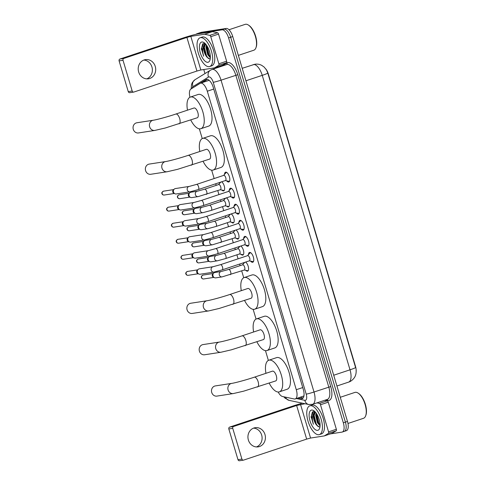 <?xml version="1.0" encoding="UTF-8"?>
<svg xmlns="http://www.w3.org/2000/svg" width="485" height="485" viewBox="0 0 485 485"><rect width="100%" height="100%" fill="white"/><g stroke="black" fill="none" stroke-linecap="round" stroke-linejoin="round"><path stroke-width="0.73" d="M221.603 181.814A4.85 2.098 71.6 0 1 224.416 186.616A4.85 2.098 71.6 0 1 223.67 190.86A4.85 2.098 71.6 0 1 223.524 190.896A4.85 2.098 71.6 0 1 221.912 190.084M219.663 183.33A4.85 2.098 71.6 0 1 219.905 182.378M226.392 197.868A4.85 2.098 71.6 0 1 229.205 202.675A4.85 2.098 71.6 0 1 228.459 206.913A4.85 2.098 71.6 0 1 228.308 206.95A4.85 2.098 71.6 0 1 226.701 206.137M224.452 199.39A4.85 2.098 71.6 0 1 224.694 198.438M231.175 213.927A4.85 2.098 71.6 0 1 233.988 218.729A4.85 2.098 71.6 0 1 233.243 222.973A4.85 2.098 71.6 0 1 233.097 223.003A4.85 2.098 71.6 0 1 231.484 222.197M229.241 215.443A4.85 2.098 71.6 0 1 229.478 214.491M235.965 229.981A4.85 2.098 71.6 0 1 238.778 234.788A4.85 2.098 71.6 0 1 238.032 239.026A4.85 2.098 71.6 0 1 237.88 239.063A4.85 2.098 71.6 0 1 236.274 238.25M234.025 231.497A4.85 2.098 71.6 0 1 234.267 230.545M240.748 246.04A4.85 2.098 71.6 0 1 243.561 250.842A4.85 2.098 71.6 0 1 242.815 255.08A4.85 2.098 71.6 0 1 242.67 255.116A4.85 2.098 71.6 0 1 241.057 254.304M238.814 247.556A4.85 2.098 71.6 0 1 239.05 246.604M245.537 262.094A4.85 2.098 71.6 0 1 248.35 266.895A4.85 2.098 71.6 0 1 247.605 271.139A4.85 2.098 71.6 0 1 247.453 271.176A4.85 2.098 71.6 0 1 245.846 270.363M243.597 263.61A4.85 2.098 71.6 0 1 243.84 262.658M224.519 174.37A5.159 2.231 71.6 0 1 225.555 172.187A5.159 2.231 71.6 0 1 225.713 172.151A5.159 2.231 71.6 0 1 229.356 176.558A5.159 2.231 71.6 0 1 228.811 181.978A5.159 2.231 71.6 0 1 228.653 182.014A5.159 2.231 71.6 0 1 226.677 180.85M229.308 190.423A5.159 2.231 71.6 0 1 230.339 188.241A5.159 2.231 71.6 0 1 230.502 188.204A5.159 2.231 71.6 0 1 234.146 192.612A5.159 2.231 71.6 0 1 233.6 198.032A5.159 2.231 71.6 0 1 233.443 198.068A5.159 2.231 71.6 0 1 231.466 196.91M234.091 206.477A5.159 2.231 71.6 0 1 235.128 204.3A5.159 2.231 71.6 0 1 235.286 204.258A5.159 2.231 71.6 0 1 238.929 208.671A5.159 2.231 71.6 0 1 238.39 214.085A5.159 2.231 71.6 0 1 238.226 214.127A5.159 2.231 71.6 0 1 236.25 212.963M238.881 222.536A5.159 2.231 71.6 0 1 239.911 220.354A5.159 2.231 71.6 0 1 240.075 220.317A5.159 2.231 71.6 0 1 243.719 224.725A5.159 2.231 71.6 0 1 243.173 230.145A5.159 2.231 71.6 0 1 243.015 230.181A5.159 2.231 71.6 0 1 241.039 229.017M243.664 238.59A5.159 2.231 71.6 0 1 244.701 236.413A5.159 2.231 71.6 0 1 244.858 236.371A5.159 2.231 71.6 0 1 248.502 240.778A5.159 2.231 71.6 0 1 247.962 246.198A5.159 2.231 71.6 0 1 247.799 246.241A5.159 2.231 71.6 0 1 245.822 245.077M248.453 254.649A5.159 2.231 71.6 0 1 249.484 252.467A5.159 2.231 71.6 0 1 249.648 252.43A5.159 2.231 71.6 0 1 253.291 256.838A5.159 2.231 71.6 0 1 252.746 262.258A5.159 2.231 71.6 0 1 252.588 262.294A5.159 2.231 71.6 0 1 250.612 261.13M278.172 392.019A9.094 3.929 -108.4 0 0 282.531 396.512L294.225 398.985A9.094 3.929 -108.4 0 0 294.947 399.016A9.094 3.929 -108.4 0 0 295.226 398.943A9.094 3.929 -108.4 0 0 296.28 389.71L207.295 91.21A9.094 3.929 -108.4 0 0 200.493 83.19A9.094 3.929 -108.4 0 0 200.135 83.359L190.878 89.064A9.094 3.929 -108.4 0 0 189.944 97.249M356.172 371.243A8.184 3.534 -108.4 0 0 355.487 366.308L268.399 74.175A8.184 3.534 -108.4 0 0 265.883 69.022M295.226 398.943L303.95 395.93M199.335 128.834L202.245 138.583M211.66 170.162L214.158 178.547M215.716 183.773L216.189 185.361M217.753 190.593L218.941 194.6M220.505 199.832L220.978 201.421M222.536 206.652L223.731 210.654M225.289 215.886L225.761 217.474M227.326 222.706L228.52 226.713M230.078 231.945L230.551 233.534M232.109 238.759L233.303 242.767M234.861 247.999L235.334 249.587M236.898 254.819L238.093 258.826M239.651 264.052L240.123 265.641M241.682 270.873L243.731 277.753M253.146 309.327L256.056 319.082M265.465 350.655L268.375 360.41M356.111 370.055C356.287 372.565 355.929 374.693 355.032 376.433C355.002 377.033 352.207 381.149 348.612 382.113A12.125 5.238 -108.4 0 0 350.018 369.806A10.609 0.703 -16.6 0 0 355.584 367.545L267.805 73.096L266.495 69.967L264.155 67.063L261.736 65.366C259.614 64.262 257.353 63.887 254.952 64.226L242.209 68.306M196.14 34.265A9.094 3.929 71.6 0 1 196.916 33.75L198.989 33.059A9.094 3.929 71.6 0 1 199.268 32.992L224.149 29.155A9.094 3.929 71.6 0 1 230.666 37.242L345.405 422.12A9.094 3.929 71.6 0 1 344.35 431.347L346.423 430.662A9.094 3.929 71.6 0 0 347.478 421.429L232.739 36.551A9.094 3.929 71.6 0 0 226.222 28.463L201.348 32.301A9.094 3.929 71.6 0 0 201.063 32.368L198.989 33.059A9.094 3.929 71.6 0 1 199.268 32.992L224.149 29.155A9.094 3.929 71.6 0 1 230.666 37.242L345.405 422.12A9.094 3.929 71.6 0 1 344.35 431.347A9.094 3.929 71.6 0 1 344.065 431.42M297.996 398.021L301.233 398.706A9.094 3.929 -108.4 0 0 301.955 398.737A9.094 3.929 -108.4 0 0 302.24 398.664A9.094 3.929 -108.4 0 0 303.295 389.431L213.267 87.452A9.094 3.929 -108.4 0 0 206.464 79.431A9.094 3.929 -108.4 0 0 206.107 79.601L195.461 86.16A9.094 3.929 -108.4 0 0 195.055 86.488M196.916 33.75A9.094 3.929 71.6 0 1 197.195 33.683L222.075 29.846A9.094 3.929 71.6 0 1 228.593 37.933L343.332 422.805A9.094 3.929 71.6 0 1 342.271 432.038A9.094 3.929 71.6 0 1 341.992 432.111L330.358 433.905M204.979 73.562L203.773 69.525M202.087 82.662L207.416 79.376M303.161 397.985L300.069 397.33M253.564 428.128A9.7 8.724 -98.8 0 1 261.651 435.027A9.7 8.724 -98.8 0 1 256.468 446.94M248.381 440.041A9.7 8.724 81.2 0 0 258.159 446.861A9.7 8.724 81.2 0 0 264.974 434.512A9.7 8.724 81.2 0 0 255.201 427.691A9.7 8.724 81.2 0 0 248.381 440.041M324.732 400.277L327.308 400.822A1.516 0.655 71.6 0 1 328.272 402.168L320.494 404.757L328.569 431.856L336.354 429.267A1.516 0.655 71.6 0 1 336.238 430.777L332.134 433.305A1.516 0.655 71.6 0 1 332.073 433.329A1.516 0.655 71.6 0 1 332.031 433.341L324.338 435.9L328.454 433.366A1.516 0.655 -108.4 0 0 328.569 431.856M328.272 402.168L336.354 429.267M302.434 403.187A12.125 0.8 -16.6 0 0 292.71 406.097L229.69 427.085L233.618 426.479L296.632 405.49L305.023 403.732M239.711 460.701A1.516 1.364 -98.8 0 1 237.983 459.683L241.912 459.077A1.516 1.364 81.2 0 0 243.64 460.095L306.659 439.113L310.558 438.046L324.247 435.93A1.516 0.655 -108.4 0 0 324.295 435.924A1.516 0.655 -108.4 0 0 324.356 435.894L332.134 433.305M233.618 426.479A1.516 1.364 81.2 0 0 232.751 428.358L228.823 428.964L237.983 459.683M228.823 428.964A1.516 1.364 -98.8 0 1 229.69 427.085M232.751 428.358L241.912 459.077M320.494 404.757A1.516 0.655 -108.4 0 0 319.53 403.417L316.954 402.871M340.282 397.282L354.899 392.42A13.641 5.893 71.6 0 1 355.317 392.316A13.641 5.893 71.6 0 1 358.106 393.105L358.67 393.48A13.034 5.632 71.6 0 1 365.066 403.405A13.034 5.632 71.6 0 1 365.902 415.184L365.666 415.821A13.641 5.893 71.6 0 1 363.514 418.294L347.975 423.472M358.106 393.105A13.641 5.893 71.6 0 1 364.799 403.496A13.641 5.893 71.6 0 1 365.666 415.821M310.285 405.721A15.156 6.548 71.6 0 1 320.985 418.67A15.156 6.548 71.6 0 1 319.391 434.59A15.156 6.548 71.6 0 1 318.924 434.699A15.156 6.548 71.6 0 1 308.217 421.75A15.156 6.548 71.6 0 1 309.812 405.83A15.156 6.548 71.6 0 1 310.285 405.721M309.812 405.83L311.891 405.139A15.156 6.548 71.6 0 1 312.358 405.03A15.156 6.548 71.6 0 1 323.058 417.979A15.156 6.548 71.6 0 1 321.464 433.899L319.391 434.59M314.662 411.407L313.601 411.256L311.121 416.633L313.383 424.266C311.988 419.901 312.055 416.354 313.577 413.626A7.578 3.274 71.6 0 0 315.723 423.872L316.353 424.878L319.185 426.964L320.015 426.606M317.626 430.353A10.609 4.583 71.6 0 1 310.018 420.919A10.609 4.583 71.6 0 1 311.576 410.067A10.609 4.583 71.6 0 1 313.746 410.68A10.609 4.583 71.6 0 1 318.954 418.761A10.609 4.583 71.6 0 1 319.627 428.352A10.609 4.583 71.6 0 1 317.626 430.353M316.493 413.62L316.341 415.839L318.063 422.532L320.094 425.296M316.068 413.014L315.686 415.36L317.414 422.75L320.076 425.921M318.603 417.791L319.56 420.907M315.286 412.044L313.746 416.7L315.723 423.872M313.577 413.626L315.25 412.007M316.335 415.384L319.185 424.339M314.504 411.359L313.922 412.965M313.74 416.251L316.602 425.218M311.115 416.324L311.194 417.688M316.632 413.826L318.821 423.035L320.094 425.066M314.11 413.711L314.031 414.942L316.226 423.896L318.105 426.648M312.455 411.771L311.437 415.803L313.383 424.266M215.346 385.914A5.153 4.632 81.2 0 0 211.727 392.474A5.153 4.632 81.2 0 0 216.922 396.099L233.285 393.571A5.153 4.632 -98.8 0 1 228.089 389.952A5.153 4.632 -98.8 0 1 231.715 383.392L215.346 385.914M275.541 380.967A5.153 2.225 -108.4 0 0 275.698 380.931A5.153 2.225 -108.4 0 0 276.238 375.517A5.153 2.225 -108.4 0 0 272.6 371.116A5.153 2.225 -108.4 0 0 272.443 371.152A5.153 2.225 -108.4 0 0 272.291 371.219M265.944 373.317A16.672 7.202 71.6 0 1 268.805 360.228A16.672 7.202 71.6 0 1 269.314 360.106A16.672 7.202 71.6 0 1 281.094 374.347A16.672 7.202 71.6 0 1 279.336 391.862A16.672 7.202 71.6 0 1 278.82 391.983A16.672 7.202 71.6 0 1 269.199 383.095M268.805 360.228L276.583 357.639A16.672 7.202 71.6 0 1 277.099 357.512A16.672 7.202 71.6 0 1 288.872 371.759A16.672 7.202 71.6 0 1 287.114 389.267L279.336 391.862M203.027 344.586A5.153 4.632 81.2 0 0 199.408 351.146A5.153 4.632 81.2 0 0 204.597 354.771L220.966 352.243A5.153 4.632 -98.8 0 1 215.77 348.624A5.153 4.632 -98.8 0 1 219.396 342.064L203.027 344.586M263.216 339.645A5.153 2.225 -108.4 0 0 263.379 339.603A5.153 2.225 -108.4 0 0 263.919 334.189A5.153 2.225 -108.4 0 0 260.281 329.788A5.153 2.225 -108.4 0 0 260.124 329.824A5.153 2.225 -108.4 0 0 259.972 329.891M253.625 331.989A16.672 7.202 71.6 0 1 256.48 318.9A16.672 7.202 71.6 0 1 256.995 318.778A16.672 7.202 71.6 0 1 268.769 333.019A16.672 7.202 71.6 0 1 267.017 350.534A16.672 7.202 71.6 0 1 266.501 350.655A16.672 7.202 71.6 0 1 256.88 341.767M256.48 318.9L264.264 316.311A16.672 7.202 71.6 0 1 264.78 316.184A16.672 7.202 71.6 0 1 276.553 330.43A16.672 7.202 71.6 0 1 274.795 347.939L267.017 350.534M190.708 303.258A5.153 4.632 81.2 0 0 187.083 309.818A5.153 4.632 81.2 0 0 192.278 313.443L208.647 310.921A5.153 4.632 -98.8 0 1 203.451 307.296A5.153 4.632 -98.8 0 1 207.077 300.736L190.708 303.258M250.897 298.317A5.153 2.225 -108.4 0 0 251.054 298.275A5.153 2.225 -108.4 0 0 251.6 292.867A5.153 2.225 -108.4 0 0 247.962 288.46A5.153 2.225 -108.4 0 0 247.799 288.502A5.153 2.225 -108.4 0 0 247.653 288.563M241.3 290.667A16.672 7.202 71.6 0 1 244.161 277.572A16.672 7.202 71.6 0 1 244.676 277.45A16.672 7.202 71.6 0 1 256.45 291.691A16.672 7.202 71.6 0 1 254.698 309.206A16.672 7.202 71.6 0 1 254.182 309.327A16.672 7.202 71.6 0 1 244.555 300.439M244.161 277.572L251.939 274.983A16.672 7.202 71.6 0 1 252.455 274.856A16.672 7.202 71.6 0 1 264.228 289.102A16.672 7.202 71.6 0 1 262.476 306.611L254.698 309.206M149.222 164.088A5.153 4.632 81.2 0 0 145.597 170.653A5.153 4.632 81.2 0 0 150.793 174.273L167.155 171.751A5.153 4.632 -98.8 0 1 161.966 168.125A5.153 4.632 -98.8 0 1 165.585 161.566L149.222 164.088M209.411 159.147A5.153 2.225 -108.4 0 0 209.569 159.11A5.153 2.225 -108.4 0 0 210.108 153.696A5.153 2.225 -108.4 0 0 206.471 149.289A5.153 2.225 -108.4 0 0 206.313 149.331A5.153 2.225 -108.4 0 0 206.161 149.392M199.814 151.496A16.672 7.202 71.6 0 1 202.675 138.401A16.672 7.202 71.6 0 1 203.191 138.28A16.672 7.202 71.6 0 1 214.964 152.526A16.672 7.202 71.6 0 1 213.206 170.035A16.672 7.202 71.6 0 1 212.691 170.156A16.672 7.202 71.6 0 1 203.069 161.269M202.675 138.401L210.454 135.812A16.672 7.202 71.6 0 1 210.969 135.691A16.672 7.202 71.6 0 1 222.742 149.932A16.672 7.202 71.6 0 1 220.984 167.446L213.206 170.035M136.897 122.766A5.153 4.632 81.2 0 0 133.278 129.325A5.153 4.632 81.2 0 0 138.474 132.945L154.836 130.423A5.153 4.632 -98.8 0 1 149.641 126.797A5.153 4.632 -98.8 0 1 153.266 120.238L136.897 122.766M197.086 117.819A5.153 2.225 -108.4 0 0 197.249 117.782A5.153 2.225 -108.4 0 0 197.789 112.368A5.153 2.225 -108.4 0 0 194.152 107.967A5.153 2.225 -108.4 0 0 193.994 108.003A5.153 2.225 -108.4 0 0 193.842 108.07M187.495 110.168A16.672 7.202 71.6 0 1 190.356 97.073A16.672 7.202 71.6 0 1 190.866 96.951A16.672 7.202 71.6 0 1 202.645 111.198A16.672 7.202 71.6 0 1 200.887 128.707A16.672 7.202 71.6 0 1 200.372 128.828A16.672 7.202 71.6 0 1 190.75 119.947M190.356 97.073L198.135 94.484A16.672 7.202 71.6 0 1 198.65 94.363A16.672 7.202 71.6 0 1 210.423 108.604A16.672 7.202 71.6 0 1 208.665 126.118L200.887 128.707M249.248 260.857L252.582 261.524A4.547 1.964 -108.4 0 0 252.934 261.536A4.547 1.964 -108.4 0 0 253.073 261.5A4.547 1.964 -108.4 0 0 253.667 260.948M251.006 252.958A4.547 1.964 -108.4 0 0 250.339 252.843A4.547 1.964 -108.4 0 0 250.199 252.873A4.547 1.964 -108.4 0 0 249.793 253.152L247.526 255.68M249.302 260.833A2.728 1.176 -108.4 0 0 249.387 260.815A2.728 1.176 -108.4 0 0 249.672 257.947A2.728 1.176 -108.4 0 0 247.744 255.613A2.728 1.176 -108.4 0 0 247.659 255.637A2.728 1.176 -108.4 0 0 247.58 255.668M213.121 266.708A2.728 2.455 -98.8 0 0 213.958 272.103L200.153 274.231A2.728 2.455 -98.8 0 1 198.965 268.926A2.728 2.455 -98.8 0 1 199.323 268.842L213.121 266.708L220.481 264.689A2.728 1.176 -108.4 0 1 220.566 264.664A2.728 1.176 -108.4 0 1 222.469 266.932A2.728 1.176 -108.4 0 1 222.209 269.86A2.728 1.176 -108.4 0 1 222.124 269.884M198.85 274.037L197.789 273.546A1.97 1.77 -98.8 0 1 197.274 270.206L198.135 269.417M244.464 244.804L247.799 245.471A4.547 1.964 -108.4 0 0 248.144 245.477A4.547 1.964 -108.4 0 0 248.284 245.446A4.547 1.964 -108.4 0 0 248.884 244.895M246.222 236.904A4.547 1.964 -108.4 0 0 245.549 236.783A4.547 1.964 -108.4 0 0 245.41 236.819A4.547 1.964 -108.4 0 0 245.01 237.092L242.736 239.626M244.513 244.779A2.728 1.176 -108.4 0 0 244.598 244.755A2.728 1.176 -108.4 0 0 244.883 241.894A2.728 1.176 -108.4 0 0 242.961 239.56A2.728 1.176 -108.4 0 0 242.876 239.578A2.728 1.176 -108.4 0 0 242.797 239.614M208.338 250.654A2.728 2.455 -98.8 0 0 209.168 256.044L195.37 258.178A2.728 2.455 -98.8 0 1 194.176 252.873A2.728 2.455 -98.8 0 1 194.54 252.782L208.338 250.654L215.698 248.629A2.728 1.176 -108.4 0 1 215.783 248.611A2.728 1.176 -108.4 0 1 217.686 250.872A2.728 1.176 -108.4 0 1 217.419 253.807A2.728 1.176 -108.4 0 1 217.335 253.825M194.061 257.984L193 257.493A1.97 1.77 -98.8 0 1 192.484 254.152L193.351 253.358M239.675 228.744L243.009 229.411A4.547 1.964 -108.4 0 0 243.361 229.423A4.547 1.964 -108.4 0 0 243.5 229.387A4.547 1.964 -108.4 0 0 244.094 228.835M241.433 220.851A4.547 1.964 -108.4 0 0 240.766 220.73A4.547 1.964 -108.4 0 0 240.627 220.766A4.547 1.964 -108.4 0 0 240.22 221.039L237.953 223.573M239.729 228.72A2.728 1.176 -108.4 0 0 239.814 228.702A2.728 1.176 -108.4 0 0 240.099 225.834A2.728 1.176 -108.4 0 0 238.171 223.506A2.728 1.176 -108.4 0 0 238.087 223.524A2.728 1.176 -108.4 0 0 238.008 223.561M203.548 234.601A2.728 2.455 -98.8 0 0 204.385 239.99L190.581 242.118A2.728 2.455 -98.8 0 1 189.392 236.813A2.728 2.455 -98.8 0 1 189.75 236.728L203.548 234.601L210.908 232.576A2.728 1.176 -108.4 0 1 210.993 232.551A2.728 1.176 -108.4 0 1 212.897 234.819A2.728 1.176 -108.4 0 1 212.636 237.753A2.728 1.176 -108.4 0 1 212.551 237.771M189.277 241.93L188.216 241.433A1.97 1.77 -98.8 0 1 187.701 238.093L188.562 237.304M234.892 212.691L238.226 213.358A4.547 1.964 -108.4 0 0 238.571 213.37A4.547 1.964 -108.4 0 0 238.711 213.333A4.547 1.964 -108.4 0 0 239.311 212.782M236.65 204.791A4.547 1.964 -108.4 0 0 235.977 204.676A4.547 1.964 -108.4 0 0 235.837 204.706A4.547 1.964 -108.4 0 0 235.437 204.979L233.164 207.513M234.94 212.666A2.728 1.176 -108.4 0 0 235.025 212.642A2.728 1.176 -108.4 0 0 235.31 209.781A2.728 1.176 -108.4 0 0 233.388 207.447A2.728 1.176 -108.4 0 0 233.303 207.471A2.728 1.176 -108.4 0 0 233.224 207.501M198.765 218.541A2.728 2.455 -98.8 0 0 199.596 223.937L185.797 226.065A2.728 2.455 -98.8 0 1 184.603 220.76A2.728 2.455 -98.8 0 1 184.967 220.669L198.765 218.541L206.125 216.516A2.728 1.176 -108.4 0 1 206.21 216.498A2.728 1.176 -108.4 0 1 208.113 218.759A2.728 1.176 -108.4 0 1 207.847 221.694A2.728 1.176 -108.4 0 1 207.762 221.718M184.488 225.871L183.427 225.379A1.97 1.77 -98.8 0 1 182.912 222.039L183.779 221.251M230.102 196.637L233.437 197.304A4.547 1.964 -108.4 0 0 233.782 197.31A4.547 1.964 -108.4 0 0 233.928 197.28A4.547 1.964 -108.4 0 0 234.522 196.722M231.86 188.738A4.547 1.964 -108.4 0 0 231.193 188.617A4.547 1.964 -108.4 0 0 231.054 188.653A4.547 1.964 -108.4 0 0 230.648 188.926L228.38 191.46M230.157 196.607A2.728 1.176 -108.4 0 0 230.242 196.589A2.728 1.176 -108.4 0 0 230.527 193.721A2.728 1.176 -108.4 0 0 228.599 191.393A2.728 1.176 -108.4 0 0 228.514 191.411A2.728 1.176 -108.4 0 0 228.435 191.448M193.976 202.487A2.728 2.455 -98.8 0 0 194.812 207.877L181.008 210.005A2.728 2.455 -98.8 0 1 179.82 204.706A2.728 2.455 -98.8 0 1 180.177 204.615L193.976 202.487L201.336 200.463A2.728 1.176 -108.4 0 1 201.421 200.444A2.728 1.176 -108.4 0 1 203.324 202.706A2.728 1.176 -108.4 0 1 203.063 205.64A2.728 1.176 -108.4 0 1 202.979 205.658M179.705 209.817L178.644 209.32A1.97 1.77 -98.8 0 1 178.128 205.986L178.989 205.191M225.319 180.578L228.653 181.244A4.547 1.964 -108.4 0 0 228.999 181.257A4.547 1.964 -108.4 0 0 229.138 181.22A4.547 1.964 -108.4 0 0 229.738 180.669M227.077 172.678A4.547 1.964 -108.4 0 0 226.404 172.563A4.547 1.964 -108.4 0 0 226.265 172.593A4.547 1.964 -108.4 0 0 225.864 172.872L223.591 175.4M225.367 180.553A2.728 1.176 -108.4 0 0 225.452 180.535A2.728 1.176 -108.4 0 0 225.737 177.668A2.728 1.176 -108.4 0 0 223.815 175.34A2.728 1.176 -108.4 0 0 223.731 175.358A2.728 1.176 -108.4 0 0 223.652 175.394M189.192 186.428A2.728 2.455 -98.8 0 0 190.023 191.824L176.225 193.951A2.728 2.455 -98.8 0 1 175.03 188.647A2.728 2.455 -98.8 0 1 175.394 188.562L189.192 186.428L196.552 184.409A2.728 1.176 -108.4 0 1 196.637 184.385A2.728 1.176 -108.4 0 1 198.541 186.652A2.728 1.176 -108.4 0 1 198.274 189.58A2.728 1.176 -108.4 0 1 198.189 189.605M174.915 193.757L173.854 193.266A1.97 1.77 -98.8 0 1 173.339 189.926L174.206 189.138M244.204 270.036L247.538 270.703A4.547 1.964 -108.4 0 0 247.89 270.709A4.547 1.964 -108.4 0 0 248.029 270.678A4.547 1.964 -108.4 0 0 248.223 270.581M244.258 270.006A2.728 1.176 -108.4 0 0 244.343 269.987A2.728 1.176 -108.4 0 0 244.628 267.12A2.728 1.176 -108.4 0 0 242.7 264.792A2.728 1.176 -108.4 0 0 242.615 264.81A2.728 1.176 -108.4 0 0 242.536 264.846M221.257 271.497A2.728 2.455 -98.8 0 0 222.088 276.893L215.722 277.869A2.728 2.455 -98.8 0 1 214.528 272.57A2.728 2.455 -98.8 0 1 214.891 272.479L221.257 271.497L228.611 269.472A2.728 1.176 -108.4 0 1 228.696 269.454A2.728 1.176 -108.4 0 1 230.605 271.715A2.728 1.176 -108.4 0 1 230.339 274.649A2.728 1.176 -108.4 0 1 230.254 274.674M214.418 277.681L213.358 277.184A1.97 1.77 -98.8 0 1 212.842 273.849L213.703 273.055M239.42 253.976L242.755 254.643A4.547 1.964 -108.4 0 0 243.1 254.655A4.547 1.964 -108.4 0 0 243.24 254.619A4.547 1.964 -108.4 0 0 243.434 254.528M239.469 253.952A2.728 1.176 -108.4 0 0 239.554 253.934A2.728 1.176 -108.4 0 0 239.845 251.066A2.728 1.176 -108.4 0 0 237.917 248.738A2.728 1.176 -108.4 0 0 237.832 248.756A2.728 1.176 -108.4 0 0 237.753 248.793M216.468 255.443A2.728 2.455 -98.8 0 0 217.298 260.833L210.939 261.815A2.728 2.455 -98.8 0 1 209.744 256.51A2.728 2.455 -98.8 0 1 210.102 256.426L216.468 255.443L223.827 253.419A2.728 1.176 -108.4 0 1 223.912 253.4A2.728 1.176 -108.4 0 1 225.816 255.662A2.728 1.176 -108.4 0 1 225.549 258.596A2.728 1.176 -108.4 0 1 225.464 258.614M209.629 261.627L208.568 261.13A1.97 1.77 -98.8 0 1 208.053 257.79L208.92 257.001M234.631 237.923L237.965 238.59A4.547 1.964 -108.4 0 0 238.317 238.602A4.547 1.964 -108.4 0 0 238.456 238.565A4.547 1.964 -108.4 0 0 238.65 238.474M234.685 237.899A2.728 1.176 -108.4 0 0 234.77 237.874A2.728 1.176 -108.4 0 0 235.055 235.013A2.728 1.176 -108.4 0 0 233.127 232.679A2.728 1.176 -108.4 0 0 233.042 232.703A2.728 1.176 -108.4 0 0 232.964 232.733M211.684 239.384A2.728 2.455 -98.8 0 0 212.515 244.779L206.149 245.762A2.728 2.455 -98.8 0 1 204.955 240.457A2.728 2.455 -98.8 0 1 205.319 240.366L211.684 239.384L219.038 237.365A2.728 1.176 -108.4 0 1 219.123 237.341A2.728 1.176 -108.4 0 1 221.033 239.608A2.728 1.176 -108.4 0 1 220.766 242.536A2.728 1.176 -108.4 0 1 220.681 242.561M204.846 245.568L203.785 245.077A1.97 1.77 -98.8 0 1 203.27 241.736L204.13 240.942M229.848 221.863L233.182 222.53A4.547 1.964 -108.4 0 0 233.527 222.542A4.547 1.964 -108.4 0 0 233.667 222.512A4.547 1.964 -108.4 0 0 233.861 222.415M229.896 221.839A2.728 1.176 -108.4 0 0 229.981 221.821A2.728 1.176 -108.4 0 0 230.272 218.953A2.728 1.176 -108.4 0 0 228.344 216.625A2.728 1.176 -108.4 0 0 228.259 216.643A2.728 1.176 -108.4 0 0 228.18 216.68M206.895 223.33A2.728 2.455 -98.8 0 0 207.725 228.72L201.366 229.702A2.728 2.455 -98.8 0 1 200.172 224.397A2.728 2.455 -98.8 0 1 200.529 224.312L206.895 223.33L214.255 221.305A2.728 1.176 -108.4 0 1 214.34 221.287A2.728 1.176 -108.4 0 1 216.243 223.549A2.728 1.176 -108.4 0 1 215.977 226.483A2.728 1.176 -108.4 0 1 215.892 226.501M200.056 229.514L198.995 229.017A1.97 1.77 -98.8 0 1 198.48 225.683L199.341 224.888M225.058 205.81L228.393 206.477A4.547 1.964 -108.4 0 0 228.744 206.489A4.547 1.964 -108.4 0 0 228.884 206.452A4.547 1.964 -108.4 0 0 229.078 206.361M225.113 205.785A2.728 1.176 -108.4 0 0 225.198 205.767A2.728 1.176 -108.4 0 0 225.483 202.9A2.728 1.176 -108.4 0 0 223.555 200.566A2.728 1.176 -108.4 0 0 223.47 200.59A2.728 1.176 -108.4 0 0 223.391 200.62M202.112 207.277A2.728 2.455 -98.8 0 0 202.942 212.666L196.577 213.649A2.728 2.455 -98.8 0 1 195.382 208.344A2.728 2.455 -98.8 0 1 195.746 208.259L202.112 207.277L209.465 205.252A2.728 1.176 -108.4 0 1 209.55 205.234A2.728 1.176 -108.4 0 1 211.46 207.495A2.728 1.176 -108.4 0 1 211.193 210.429A2.728 1.176 -108.4 0 1 211.108 210.448M195.273 213.455L194.206 212.963A1.97 1.77 -98.8 0 1 193.697 209.623L194.558 208.835M220.275 189.756L223.609 190.423A4.547 1.964 -108.4 0 0 223.955 190.429A4.547 1.964 -108.4 0 0 224.094 190.399A4.547 1.964 -108.4 0 0 224.288 190.308M220.323 189.732A2.728 1.176 -108.4 0 0 220.408 189.708A2.728 1.176 -108.4 0 0 220.699 186.846A2.728 1.176 -108.4 0 0 218.771 184.512A2.728 1.176 -108.4 0 0 218.686 184.53A2.728 1.176 -108.4 0 0 218.608 184.567M197.322 191.217A2.728 2.455 -98.8 0 0 198.153 196.613L191.793 197.595A2.728 2.455 -98.8 0 1 190.599 192.29A2.728 2.455 -98.8 0 1 190.957 192.199L197.322 191.217L204.682 189.198A2.728 1.176 -108.4 0 1 204.767 189.174A2.728 1.176 -108.4 0 1 206.671 191.442A2.728 1.176 -108.4 0 1 206.404 194.37A2.728 1.176 -108.4 0 1 206.319 194.394M190.484 197.401L189.423 196.91A1.97 1.77 -98.8 0 1 188.907 193.57L189.768 192.775M143.839 60.061A9.7 8.724 -98.8 0 1 151.926 66.96A9.7 8.724 -98.8 0 1 146.743 78.873M138.655 71.974A9.7 8.724 81.2 0 0 148.434 78.794A9.7 8.724 81.2 0 0 155.255 66.445A9.7 8.724 81.2 0 0 145.476 59.625A9.7 8.724 81.2 0 0 138.655 71.974M210.769 36.69A1.516 0.655 -108.4 0 0 209.805 35.35L204.621 34.253A1.516 0.655 -108.4 0 0 204.5 34.247L212.285 31.658A1.516 0.655 71.6 0 1 212.4 31.664L217.583 32.756A1.516 0.655 71.6 0 1 218.547 34.102L210.769 36.69L218.85 63.79L226.628 61.201A1.516 0.655 71.6 0 1 226.513 62.71L222.409 65.239A1.516 0.655 71.6 0 1 222.348 65.269A1.516 0.655 71.6 0 1 222.306 65.275L214.619 67.839M218.547 34.102L226.628 61.201M212.285 31.658L198.589 33.774A12.125 0.8 -16.6 0 0 182.984 38.036L119.965 59.018L123.893 58.412L186.907 37.43L190.811 36.363L204.5 34.247M129.986 92.635A1.516 1.364 -98.8 0 1 128.258 91.617L132.187 91.01A1.516 1.364 81.2 0 0 133.915 92.029L196.934 71.046L200.832 69.979L214.528 67.87A1.516 0.655 -108.4 0 0 214.57 67.858A1.516 0.655 -108.4 0 0 214.631 67.827L218.729 65.299A1.516 0.655 -108.4 0 0 218.85 63.79M123.893 58.412A1.516 1.364 81.2 0 0 123.026 60.292L119.098 60.898L128.258 91.617M119.098 60.898A1.516 1.364 -98.8 0 1 119.965 59.018M123.026 60.292L132.187 91.01M228.999 29.737L245.174 24.353A13.641 5.893 71.6 0 1 245.592 24.25A13.641 5.893 71.6 0 1 248.381 25.044L248.944 25.414A13.034 5.632 71.6 0 1 255.346 35.338A13.034 5.632 71.6 0 1 256.177 47.118L255.941 47.76A13.641 5.893 71.6 0 1 253.788 50.234L238.353 55.375M248.381 25.044A13.641 5.893 71.6 0 1 255.074 35.429A13.641 5.893 71.6 0 1 255.941 47.76M200.56 37.654A15.156 6.548 71.6 0 1 211.26 50.604A15.156 6.548 71.6 0 1 209.665 66.524A15.156 6.548 71.6 0 1 209.199 66.633A15.156 6.548 71.6 0 1 198.492 53.683A15.156 6.548 71.6 0 1 200.093 37.769A15.156 6.548 71.6 0 1 200.56 37.654M200.093 37.769L202.166 37.078A15.156 6.548 71.6 0 1 202.633 36.963A15.156 6.548 71.6 0 1 213.333 49.913A15.156 6.548 71.6 0 1 211.739 65.833L209.665 66.524M204.937 43.347L203.876 43.189L201.396 48.567L203.658 56.199C202.263 51.84 202.33 48.288 203.852 45.56A7.578 3.274 71.6 0 0 205.998 55.805L206.628 56.812L209.459 58.897L210.29 58.539M207.901 62.286A10.609 4.583 71.6 0 1 200.293 52.853A10.609 4.583 71.6 0 1 201.851 42.001A10.609 4.583 71.6 0 1 204.021 42.619A10.609 4.583 71.6 0 1 209.229 50.695A10.609 4.583 71.6 0 1 209.902 60.285A10.609 4.583 71.6 0 1 207.901 62.286M206.768 45.554L206.616 47.772L208.338 54.465L210.369 57.236M206.343 44.947L205.961 47.294L207.689 54.684L210.351 57.86M208.877 49.725L209.835 52.841M205.561 43.983L204.021 48.633L205.998 55.805M203.852 45.56L205.525 43.941M206.61 47.324L209.459 56.272M204.779 43.292L204.203 44.905M204.015 48.185L206.877 57.157M201.39 48.257L201.469 49.628M206.907 45.76L209.096 54.969L210.369 57M204.385 45.645L204.306 46.875L206.501 55.83L208.38 58.582M202.73 43.705L201.712 47.736L203.658 56.199M302.737 387.563L296.28 389.71M213.752 89.064L207.295 91.21M267.805 73.096A10.609 0.703 163.4 0 1 262.239 75.351A12.125 5.238 -108.4 0 0 253.546 64.566A12.125 5.238 -108.4 0 0 253.17 64.657M333.71 375.238L350.018 369.806L262.239 75.351L245.925 80.783M232.739 36.551L228.593 37.933M226.222 28.463L222.075 29.846M347.478 421.429L343.332 422.805M201.348 32.301L197.195 33.683M296.426 398.543L304.829 400.325A6.062 2.619 -108.4 0 0 305.314 400.337A6.062 2.619 -108.4 0 0 306.205 394.141L213.236 82.298A6.062 2.619 -108.4 0 0 208.889 76.909A6.062 2.619 -108.4 0 0 208.465 77.066L192.963 86.621A6.062 2.619 -108.4 0 0 192.06 88.337M213.236 82.298A6.062 0.4 163.4 0 0 221.045 80.171L314.007 392.007A12.125 5.238 71.6 0 1 312.601 404.32L327.381 399.397A12.125 5.238 -108.4 0 0 328.788 387.085L235.825 75.248A12.125 5.238 -108.4 0 0 227.132 64.463A12.125 5.238 -108.4 0 0 226.756 64.553L211.975 69.476A12.125 5.238 71.6 0 1 212.351 69.385A12.125 5.238 71.6 0 1 221.045 80.171L237.777 74.714L330.74 386.551L314.007 392.007A6.062 0.4 163.4 0 1 306.205 394.141M211.975 69.476L210.472 70.18A6.062 5.438 58.4 0 0 208.465 77.066M330.74 386.551A13.641 5.893 71.6 0 1 328.739 400.507A13.641 5.893 71.6 0 1 327.654 400.464L325.526 400.016M221.657 66.251L227.035 62.935A13.641 5.893 71.6 0 1 237.777 74.714M227.035 62.935A1.516 1.358 -121.6 0 1 226.622 64.596M326.987 399.531A1.516 1.328 -78.1 0 1 327.654 400.464M210.472 70.18L194.964 79.734A6.062 5.438 58.4 0 0 192.963 86.621M285.538 397.148A6.062 5.299 101.9 0 0 289.175 400.386L308.763 404.526A6.062 5.299 101.9 0 1 304.829 400.325M303.064 398.1L301.233 398.706M206.859 79.346L206.107 79.601M296.632 405.49L306.659 439.113M300.536 404.429L310.558 438.046M319.53 403.417L327.308 400.822M336.238 430.777L328.454 433.366M257.383 387.018A5.153 2.225 -108.4 0 0 257.541 386.975A5.153 2.225 -108.4 0 0 258.141 381.743A5.153 2.225 -108.4 0 0 254.449 377.16A5.153 2.225 -108.4 0 0 254.285 377.203C246.374 379.87 235.067 382.926 231.715 383.392M245.064 345.69A5.153 2.225 -108.4 0 0 245.222 345.647A5.153 2.225 -108.4 0 0 245.822 340.415A5.153 2.225 -108.4 0 0 242.124 335.832A5.153 2.225 -108.4 0 0 241.966 335.875C234.055 338.542 222.748 341.598 219.396 342.064M232.745 304.362A5.153 2.225 -108.4 0 0 232.903 304.319A5.153 2.225 -108.4 0 0 233.503 299.087A5.153 2.225 -108.4 0 0 229.805 294.504A5.153 2.225 -108.4 0 0 229.647 294.547C221.73 297.214 210.423 300.27 207.077 300.736M191.254 165.191A5.153 2.225 -108.4 0 0 191.417 165.155A5.153 2.225 -108.4 0 0 192.012 159.923A5.153 2.225 -108.4 0 0 188.319 155.339A5.153 2.225 -108.4 0 0 188.162 155.376C180.244 158.043 168.938 161.105 165.585 161.566M178.935 123.863A5.153 2.225 -108.4 0 0 179.092 123.827A5.153 2.225 -108.4 0 0 179.692 118.595A5.153 2.225 -108.4 0 0 176 114.011A5.153 2.225 -108.4 0 0 175.837 114.048C167.925 116.715 156.619 119.777 153.266 120.238M187.471 271.436C185.931 272.303 185.403 273.14 185.888 273.946C186.185 274.88 186.913 275.341 188.071 275.328A1.97 1.77 -98.8 0 1 187.471 271.436L197.644 269.866M182.687 255.377C181.141 256.25 180.614 257.086 181.099 257.887C181.402 258.826 182.13 259.287 183.288 259.275A1.97 1.77 -98.8 0 1 182.687 255.377L192.86 253.807M177.898 239.323C176.358 240.19 175.831 241.027 176.31 241.833C176.613 242.767 177.34 243.227 178.498 243.215A1.97 1.77 -98.8 0 1 177.898 239.323L188.071 237.753M173.115 223.27C171.569 224.137 171.041 224.973 171.526 225.78C171.829 226.713 172.557 227.174 173.715 227.162A1.97 1.77 -98.8 0 1 173.115 223.27L183.288 221.7M168.325 207.21C166.785 208.077 166.258 208.914 166.737 209.72C167.04 210.66 167.768 211.12 168.925 211.102A1.97 1.77 -98.8 0 1 168.325 207.21L178.498 205.64M163.542 191.157C161.996 192.024 161.469 192.86 161.954 193.667C162.257 194.6 162.984 195.061 164.142 195.049A1.97 1.77 -98.8 0 1 163.542 191.157L173.715 189.587M203.039 275.074C201.499 275.941 200.966 276.777 201.451 277.584C201.754 278.523 202.481 278.984 203.639 278.972A1.97 1.77 -98.8 0 1 203.039 275.074L213.212 273.504M198.256 259.02C196.71 259.887 196.183 260.724 196.667 261.53C196.965 262.464 197.698 262.925 198.856 262.912A1.97 1.77 -98.8 0 1 198.256 259.02L208.429 257.45M193.466 242.967C191.927 243.834 191.393 244.67 191.878 245.471C192.181 246.41 192.909 246.871 194.067 246.859A1.97 1.77 -98.8 0 1 193.466 242.967L203.639 241.397M188.683 226.907C187.137 227.774 186.61 228.611 187.095 229.417C187.392 230.357 188.125 230.818 189.283 230.799A1.97 1.77 -98.8 0 1 188.683 226.907L198.856 225.337M183.894 210.854C182.354 211.721 181.82 212.557 182.305 213.364C182.609 214.297 183.336 214.758 184.494 214.746A1.97 1.77 -98.8 0 1 183.894 210.854L194.067 209.284M179.11 194.794C177.565 195.667 177.037 196.504 177.522 197.304C177.819 198.244 178.553 198.704 179.711 198.692A1.97 1.77 -98.8 0 1 179.11 194.794L189.283 193.224M186.907 37.43L196.934 71.046M190.811 36.363L200.832 69.979M212.4 31.664L204.621 34.253M209.805 35.35L217.583 32.756M214.631 67.827L222.409 65.239M226.513 62.71L218.729 65.299M208.908 80.389L200.493 83.19M348.612 382.113L336.917 386.005M308.763 404.526L312.601 404.32M342.271 432.038L344.35 431.347M194.964 79.734L192.387 82.408L191.526 84.451L191.157 88.894M283.761 396.772L285.034 398.155L289.175 400.386M332.073 433.329L324.295 435.924M239.511 460.75L243.44 460.144M275.698 380.931L243.761 391.134L233.285 393.571M272.443 371.152L254.285 377.203M263.379 339.603L231.436 349.806L220.966 352.243M260.124 329.824L241.966 335.875M251.054 298.275L219.117 308.478L208.647 310.921M247.799 288.502L229.647 294.547M209.569 159.11L177.631 169.313L167.155 171.751M206.313 149.331L188.162 155.376M197.249 117.782L165.306 127.985L154.836 130.423M193.994 108.003L175.837 114.048M253.073 261.5L253.552 261.342M249.387 260.815L222.209 269.86L213.958 272.103M250.199 252.873L250.678 252.715M247.659 255.637L220.481 264.689M188.071 275.328L198.244 273.758M248.284 245.446L248.763 245.283M244.598 244.755L217.419 253.807L209.168 256.044M245.41 236.819L245.895 236.656M242.876 239.578L215.698 248.629M183.288 259.275L193.46 257.705M243.5 229.387L243.979 229.229M239.814 228.702L212.636 237.753L204.385 239.99M240.627 220.766L241.106 220.602M238.087 223.524L210.908 232.576M178.498 243.215L188.671 241.645M238.711 213.333L239.19 213.176M235.025 212.642L207.847 221.694L199.596 223.937M235.837 204.706L236.322 204.549M233.303 207.471L206.125 216.516M173.715 227.162L183.888 225.592M233.928 197.28L234.407 197.116M230.242 196.589L203.063 205.64L194.812 207.877M231.054 188.653L231.533 188.489M228.514 191.411L201.336 200.463M168.925 211.102L179.098 209.538M229.138 181.22L229.617 181.063M225.452 180.535L198.274 189.58L190.023 191.824M226.265 172.593L226.75 172.436M223.731 175.358L196.552 184.409M164.142 195.049L174.315 193.479M244.343 269.987L222.088 276.893M242.482 264.858L244.713 262.367M242.615 264.81L228.611 269.472M203.639 278.972L213.812 277.402M239.554 253.934L225.549 258.596L217.298 260.833M237.692 248.799L239.923 246.313M237.832 248.756L223.827 253.419M198.856 262.912L209.029 261.342M234.77 237.874L212.515 244.779M232.909 232.745L235.14 230.26M233.042 232.703L219.038 237.365M194.067 246.859L204.24 245.289M229.981 221.821L215.977 226.483L207.725 228.72M228.12 216.692L230.351 214.2M228.259 216.643L214.255 221.305M189.283 230.799L199.456 229.235M225.198 205.767L211.193 210.429L202.942 212.666M223.336 200.632L225.567 198.147M223.47 200.59L209.465 205.252M184.494 214.746L194.667 213.176M220.408 189.708L198.153 196.613M218.547 184.579L220.778 182.087M218.686 184.53L204.682 189.198M179.711 198.692L189.884 197.122M222.348 65.269L214.57 67.858M129.786 92.683L133.714 92.077"/></g></svg>
